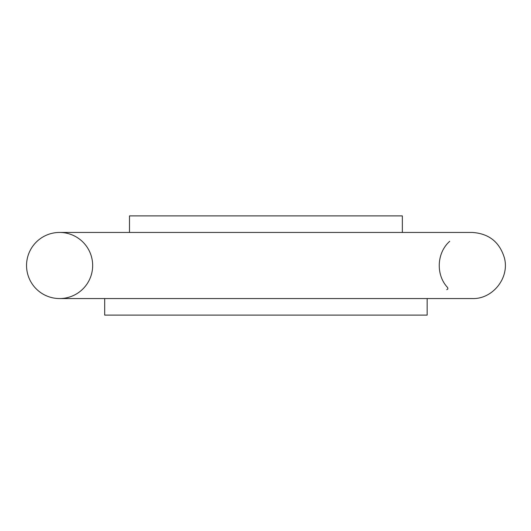 <?xml version="1.0" encoding="UTF-8"?>
<svg xmlns="http://www.w3.org/2000/svg" width="531" height="531" viewBox="0 0 531 531"><rect width="100%" height="100%" fill="white"/><g stroke="black" fill="none" stroke-linecap="round" stroke-linejoin="round"><path stroke-width="0.8" d="M427.156 298.555L427.156 315.109L104.687 315.109L104.687 298.555M402.352 232.445L402.352 215.891L129.491 215.891L129.491 232.445M92.659 265.5A33.055 33.055 0 0 1 43.077 294.128A33.055 33.055 0 0 1 43.077 236.872A33.055 33.055 0 0 1 92.659 265.5M449.711 241.313C436.635 252.895 435.672 274.939 447.673 287.616L447.892 288.937L446.757 289.687M59.605 298.555L472.238 298.555C492.303 299.378 509.773 278.264 504.43 257.993C499.605 242.036 488.878 233.521 472.238 232.445L59.605 232.445"/></g></svg>
